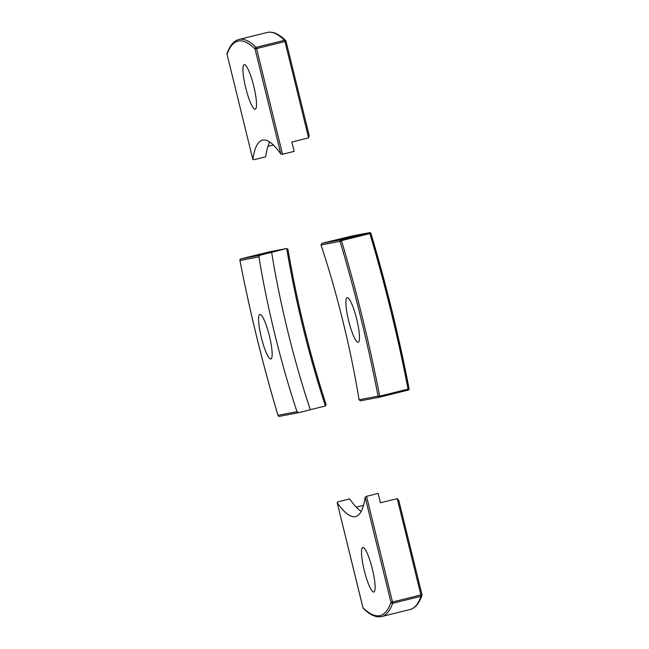 <?xml version="1.0" encoding="UTF-8"?>
<svg xmlns="http://www.w3.org/2000/svg" width="649" height="649" viewBox="0 0 649 649"><rect width="100%" height="100%" fill="white"/><g stroke="black" fill="none" stroke-linecap="round" stroke-linejoin="round"><path stroke-width="0.97" d="M245.687 87.688A22.966 4.105 76.1 0 1 244.202 64.624A22.966 4.105 76.1 0 1 253.751 86.147A22.966 4.105 76.1 0 1 255.235 109.219A22.966 4.105 76.1 0 1 245.687 87.688M308.624 137.888L284.968 41.552L286.039 41.276L309.192 135.617L308.624 137.888L291.847 142.034L294.143 151.379L282.534 154.259L280.855 154.024L255.049 48.943A295.887 52.837 -103.9 0 0 227.053 54.305L252.867 159.5L227.053 54.305A1.355 1.282 -160.4 0 1 227.069 53.534A1.355 1.355 0 0 0 227.028 54.305M280.855 154.024A193.881 34.616 76.1 0 0 262.447 140.127A193.881 34.616 76.1 0 0 252.859 159.386L254.059 159.711L265.676 156.839A193.881 34.616 76.1 0 1 269.765 142.034M273.399 145.011L267.94 146.366M309.192 135.617L286.039 41.276A1.355 1.355 0 0 0 285.674 40.627A1.355 1.274 -45.5 0 1 286.014 41.276M261.328 337.472A22.966 4.105 76.1 0 1 259.843 314.4A22.966 4.105 76.1 0 1 269.392 335.922A22.966 4.105 76.1 0 1 270.876 358.994A22.966 4.105 76.1 0 1 261.328 337.472M287.994 249.581A204.013 36.425 -103.9 0 0 326.017 404.4L326.131 404.643C309.589 353.6 296.869 301.826 287.978 249.313L286.744 248.518L271.655 252.347A193.881 34.616 76.1 0 0 287.872 331.663A193.881 34.616 76.1 0 0 310.327 409.787L298.71 412.659L296.991 411.685A193.881 34.616 76.1 0 1 274.965 334.86A193.881 34.616 76.1 0 1 258.967 256.866L239.96 260.509A295.887 52.837 -103.9 0 0 277.991 415.328L296.991 411.685M279.605 416.325A1.355 1.33 -100.8 0 1 279.532 416.342L298.71 412.659M271.655 252.347L260.038 255.219L258.967 256.866M310.295 409.697L325.417 405.958A202.666 36.19 76.1 0 1 286.744 248.518L269.319 251.853L240.933 258.878L260.038 255.219M269.457 251.828A1.355 1.33 -100.8 0 0 269.392 251.836A1.355 1.355 0 0 0 269.319 251.853L269.319 251.853A1.355 1.33 -100.8 0 1 269.392 251.836L286.744 248.518M326.017 404.4L325.417 405.958M364.276 570.52A22.966 4.105 76.1 0 1 362.791 547.448A22.966 4.105 76.1 0 1 372.348 568.97A22.966 4.105 76.1 0 1 373.824 592.042A22.966 4.105 76.1 0 1 364.276 570.52M361.168 511.436A193.881 34.616 76.1 0 1 349.689 498.894L338.08 501.766L337.172 502.642L362.986 607.724A295.887 52.837 -103.9 0 0 390.982 602.361L365.168 497.272L366.547 496.315L392.507 601.996L420.901 594.971L397.237 498.635L380.46 502.788L378.164 493.443L366.547 496.315M362.986 607.724A1.355 1.274 134.5 0 0 363.326 608.373A1.355 1.355 0 0 1 362.961 607.724L337.172 502.642A193.881 34.616 76.1 0 0 355.579 516.539A193.881 34.616 76.1 0 0 365.168 497.272M356.269 507.177L363.513 505.393M398.778 500.355L421.972 594.695L420.901 594.971L421.031 596.269L392.645 603.294A297.242 53.072 76.1 0 1 381.693 616.55L410.087 609.525A297.242 53.072 -103.9 0 0 421.031 596.269A1.355 1.282 19.6 0 0 421.955 594.703L398.778 500.355L397.237 498.635M370.977 233.551A1.355 1.33 79.2 0 0 369.468 232.658L352.042 236.001L333.513 240.487L321.896 243.367L341.009 239.7L369.395 232.675L351.977 236.017M348.635 320.736A22.966 4.105 76.1 0 1 347.15 297.672A22.966 4.105 76.1 0 1 356.707 319.194A22.966 4.105 76.1 0 1 358.183 342.258A22.966 4.105 76.1 0 1 348.635 320.736M359.067 399.792L378.067 396.15A295.887 52.837 -103.9 0 0 360.974 318.375A295.887 52.837 -103.9 0 0 340.044 241.331L321.036 244.973A193.881 34.616 76.1 0 1 359.067 399.792L360.503 400.822L379.608 397.164A1.355 1.33 79.2 0 0 379.681 397.147L379.673 396.141L408.059 389.116A297.242 53.072 -103.9 0 0 390.893 310.985A297.242 53.072 -103.9 0 0 369.865 233.591L371.009 233.672A295.887 52.837 76.1 0 1 391.947 310.709A295.887 52.837 76.1 0 1 409.04 388.491L408.059 389.116L408.075 390.122L379.681 397.147L408.075 390.122A1.355 1.33 79.2 0 0 409.065 388.621M321.036 244.973L321.896 243.367M238.913 39.475A297.242 53.072 76.1 0 1 256.087 47.345L284.481 40.319A297.242 53.072 -103.9 0 0 267.307 32.45L238.913 39.475C233.762 40.911 229.811 45.592 227.069 53.534M267.307 32.45C272.904 31.249 279.029 33.975 285.674 40.627A1.355 1.274 -45.5 0 0 284.481 40.319L284.968 41.552L256.574 48.578L282.534 154.259M256.574 48.578L256.087 47.345A1.355 1.274 -45.5 0 0 255.049 48.943L256.574 48.578M278.023 415.449L277.983 415.401A1.355 1.355 0 0 0 279.532 416.342A1.355 1.33 -100.8 0 1 277.991 415.328L277.983 415.401C262.74 364.243 250.052 312.591 239.927 260.452L239.96 260.509A1.355 1.33 -100.8 0 1 240.933 258.878L240.925 258.878A1.355 1.355 0 0 0 239.927 260.452L239.935 260.379M390.982 602.361A1.355 1.282 19.6 0 0 392.645 603.294L392.507 601.996L390.982 602.361M408.075 390.122L408.067 390.122A1.355 1.355 0 0 0 409.073 388.548L391.964 310.709L371.017 233.599A1.355 1.355 0 0 0 369.468 232.658A1.355 1.33 79.2 0 0 369.395 232.675L369.865 233.591L341.471 240.617L341.009 239.7A1.355 1.33 79.2 0 0 340.044 241.331L341.471 240.617A297.242 53.072 76.1 0 1 362.499 318.01A297.242 53.072 76.1 0 1 379.673 396.141L378.067 396.15A1.355 1.33 79.2 0 0 379.608 397.164A1.355 1.355 0 0 0 379.681 397.147M269.319 251.853L240.925 258.878M421.972 594.695A1.355 1.355 0 0 1 421.931 595.466C419.189 603.408 415.238 608.089 410.087 609.525M363.326 608.373C369.971 615.025 376.096 617.751 381.693 616.55"/></g></svg>
